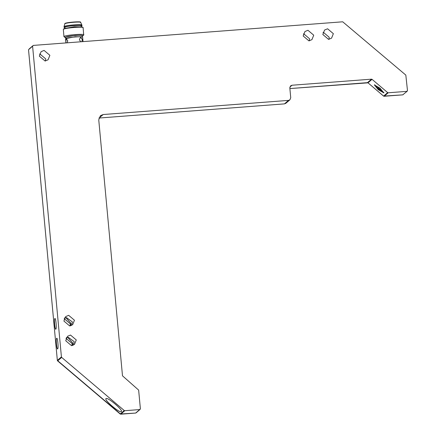 <?xml version="1.0" encoding="UTF-8"?>
<svg xmlns="http://www.w3.org/2000/svg" width="436" height="436" viewBox="0 0 436 436"><rect width="100%" height="100%" fill="white"/><g stroke="black" fill="none" stroke-linecap="round" stroke-linejoin="round"><path stroke-width="0.65" d="M121.35 411.617C123.579 410.418 107.409 396.695 106.019 398.608C103.79 399.801 119.96 413.53 121.35 411.617L121.366 411.633C119.976 413.546 103.763 399.79 106.003 398.591C107.392 396.673 123.606 410.434 121.366 411.633M57.356 360.425L57.607 360.915L61.683 357.416L124.26 410.527L120.194 414.02L135.634 413.061M124.8 410.707L139.716 409.568L135.651 413.055L120.734 414.195L124.8 410.707L124.26 410.527M120.189 414.015L57.617 360.904M71.891 345.612L72.109 343.53L66.343 338.636L65.945 338.679M45.486 60.975L45.704 58.893L39.938 53.999L39.54 54.042M328.973 39.338L329.191 37.262L323.425 32.362L323.027 32.411M309.337 40.837L309.555 38.76L303.788 33.861L303.391 33.91M70.065 325.894L70.283 323.817L64.512 318.923L64.119 318.967M72.431 345.497L72.752 342.979L67.733 337.442L66.288 337.856M45.093 61.018L39.322 56.124L41.115 51.655L44.107 50.423L49.878 55.318L48.085 59.781L45.093 61.018M328.575 39.382L322.809 34.488L324.602 30.024L327.594 28.787L333.36 33.681L331.573 38.145L328.575 39.382M308.939 40.88L303.173 35.986L304.966 31.523L307.958 30.286L313.729 35.18L311.936 39.643L308.939 40.88M70.605 325.779L70.926 323.267L65.901 317.73L64.457 318.138M136.065 412.887L140.13 409.393L139.716 409.568L140.381 408.772L138.648 390.1L122.494 375.827L98.749 119.835L100.416 115.682L103.201 114.532L288.507 100.389L284.441 103.882L98.912 118.047L284.419 103.882M289.875 87.096L292.044 85.233L290.654 85.805L289.82 87.881L290.736 97.74L289.902 99.817L288.507 100.389M292.044 85.233L371.51 79.167L367.444 82.655L289.886 88.573M367.417 82.655L367.984 82.829L372.05 79.341L371.51 79.167M372.05 79.341L387.675 92.606L383.598 96.1L384.127 96.274M383.854 92.923L378.241 89.642L374.344 84.895L379.979 88.148L383.854 92.923M383.898 92.508L378.644 89.167L374.726 84.807M381.407 90.029L379.162 88.721L377.603 86.819L379.86 88.121L381.407 90.029M383.609 96.094L367.984 82.829L383.598 96.1L402.733 94.857L384.149 96.269L388.22 92.781L406.81 91.364L407.48 90.568L405.823 75.09L342.707 21.8L33.261 45.415L32.596 46.211L61.416 356.91L57.35 360.403L28.531 49.726M407.229 91.189L402.744 94.852L407.229 91.189M388.22 92.781L387.675 92.606M29.196 48.903L33.261 45.415M55.841 329.169C54.903 330.286 53.868 319.108 54.86 318.569C55.797 317.452 56.833 328.635 55.841 329.169L55.759 329.207M57.672 348.882C56.735 349.999 55.699 338.821 56.685 338.287C57.623 337.17 58.664 348.348 57.672 348.882L57.585 348.92M61.683 357.416L61.416 356.91M66.425 337.606L68.392 337.36L74.251 341.699L73.259 345.203M71.493 345.655L65.727 340.761L67.52 336.292L70.512 335.055L76.284 339.955L74.491 344.418L71.493 345.655M64.593 317.893L66.561 317.648L72.42 321.981L71.428 325.49M69.667 325.937L63.896 321.043L65.689 316.58L68.686 315.342L74.452 320.237L72.659 324.706L69.667 325.937M66.07 42.913L65.787 40.662L66.348 38.809L67.618 40.472L67.297 42.821M65.907 42.924L65.602 38.624C66.637 37.338 84.513 35.965 82.546 37.327M65.558 38.662L75.183 36.733L82.295 36.869L82.622 37.18L83.036 41.616M80.807 41.785L79.521 39.965L79.456 39.229L80.742 37.294L82.262 39.371L81.984 41.698M82.039 35.877C83.925 34.575 66.828 35.888 65.831 37.12L65.869 38.488M65.798 37.703L64.85 37.196L75.188 35.398L81.118 35.218L83.063 35.757L82.153 36.183M64.828 37.447L64.043 36.51C65.247 35.016 85.974 33.43 83.69 35.005L83.118 27.691L82.241 26.918L74.387 26.77L64.048 28.569L63.378 29.365C64.588 27.871 85.309 26.28 83.025 27.855M82.023 35.621L82.764 35.42M63.95 36.678L63.334 29.408M81.123 26.018C83.009 24.716 65.912 26.029 64.915 27.261L64.953 28.629M81.238 26.264L81.941 25.811L81.875 25.07L80.611 22.209M81.859 25.958C83.919 24.541 65.264 25.975 64.179 27.315L64.877 27.784M81.794 25.223C83.848 23.806 65.198 25.233 64.108 26.58L64.097 27.468M80.556 22.585C82.388 21.326 65.809 22.596 64.844 23.795L64.817 23.544C65.782 22.35 82.36 21.081 80.535 22.34M82.333 40.112L81.815 41.709M80.616 37.327L82.262 39.371M79.521 39.965L79.456 39.229M66.185 42.902L65.88 41.845M65.814 41.104L66.506 38.826M67.618 40.472L67.689 41.213M99.119 118.031L103.201 114.532M285.836 103.305L284.441 103.882L285.836 103.305L289.902 99.817M367.984 82.829L289.886 88.579M120.723 414.2L57.345 360.414L28.52 49.715L32.596 46.211M402.733 94.857L403.164 94.677M82.23 36.973L82.115 35.736M83.063 35.757L83.734 34.956M81.314 27.114L81.2 25.882M64.032 26.689L64.773 23.893"/></g></svg>
